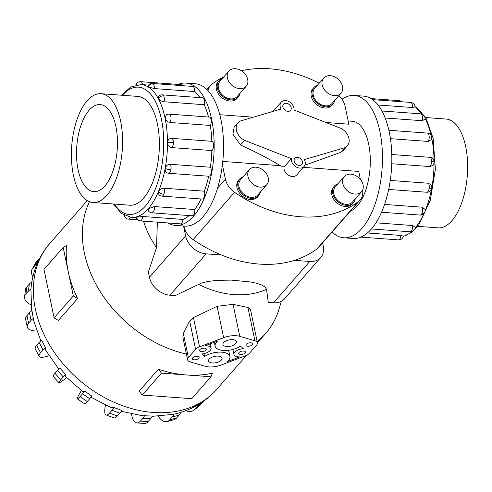 <?xml version="1.0" encoding="UTF-8"?>
<svg xmlns="http://www.w3.org/2000/svg" width="492" height="492" viewBox="0 0 492 492"><rect width="100%" height="100%" fill="white"/><g stroke="black" fill="none" stroke-linecap="round" stroke-linejoin="round"><path stroke-width="0.74" d="M222.784 161.438L280.354 165.669C268.86 158.775 255.557 151.874 240.44 144.968L232.913 134.156L234.167 127.176L238.017 122.779A12.472 9.397 41.2 0 0 236.388 130.183A12.472 9.397 41.2 0 0 244.512 140.312L291.387 158.633A7.761 5.849 41.2 0 0 291.467 160.835A7.761 5.849 41.2 0 0 296.99 167.36A7.761 5.849 41.2 0 0 304.154 166.45A7.761 5.849 41.2 0 0 305.169 161.843A7.761 5.849 41.2 0 0 304.314 159.58L344.874 147.68L340.796 152.335L304.929 165.201M253.362 117.176L219.795 114.71M344.874 147.68A12.472 9.397 41.2 0 0 347.327 145.86A12.472 9.397 41.2 0 0 348.957 138.449A12.472 9.397 41.2 0 0 340.827 128.326L293.958 110.005A7.761 5.849 41.2 0 0 293.878 107.803A7.761 5.849 41.2 0 0 288.349 101.278A7.761 5.849 41.2 0 0 281.19 102.188A7.761 5.849 41.2 0 0 280.176 106.795A7.761 5.849 41.2 0 0 281.03 109.058L240.471 120.958A12.472 9.397 41.2 0 0 238.017 122.779M281.19 102.188L273.786 110.645A7.761 5.849 41.2 0 0 273.294 111.327M302.445 161.64A4.674 3.524 -138.8 0 1 301.836 164.42A4.674 3.524 -138.8 0 1 297.519 164.968A4.674 3.524 -138.8 0 1 294.185 161.038A4.674 3.524 -138.8 0 1 294.8 158.258A4.674 3.524 -138.8 0 1 299.118 157.711A4.674 3.524 -138.8 0 1 302.445 161.64M291.159 107.6A4.674 3.524 -138.8 0 1 290.544 110.38A4.674 3.524 -138.8 0 1 286.227 110.928A4.674 3.524 -138.8 0 1 282.9 106.998A4.674 3.524 -138.8 0 1 283.509 104.218A4.674 3.524 -138.8 0 1 287.826 103.671A4.674 3.524 -138.8 0 1 291.159 107.6M350.273 211.209A45.461 21.131 -85.8 0 0 368.656 144.119A45.461 21.131 -85.8 0 0 352.303 121.266L348.182 120.964M338.902 95.62A18.013 13.573 -138.8 0 1 345.12 106.321L348.853 124.187L325.932 122.508M280.354 165.669L283.989 167.083L291.387 158.633M283.989 167.083A7.761 5.849 41.2 0 0 284.062 169.291A7.761 5.849 41.2 0 0 289.591 175.816A7.761 5.849 41.2 0 0 296.756 174.906L304.154 166.45M344.277 176.548L335.316 186.782A11.494 8.665 41.2 0 0 333.816 193.608A11.494 8.665 41.2 0 0 342.002 203.276A11.494 8.665 41.2 0 0 352.616 201.929L361.571 191.689A11.494 8.665 41.2 0 0 363.078 184.863A11.494 8.665 41.2 0 0 354.886 175.201A11.494 8.665 41.2 0 0 344.277 176.548A11.494 8.665 41.2 0 0 342.77 183.375A11.494 8.665 41.2 0 0 350.962 193.042A11.494 8.665 41.2 0 0 361.571 191.689M353.477 202.686L352.481 203.823A12.644 9.526 -138.8 0 1 340.808 205.305A12.644 9.526 -138.8 0 1 331.805 194.672A12.644 9.526 -138.8 0 1 333.453 187.163L334.449 186.025A12.644 9.526 41.2 0 0 332.801 193.534A12.644 9.526 41.2 0 0 341.805 204.168A12.644 9.526 41.2 0 0 353.477 202.686A12.644 9.526 41.2 0 0 355.23 198.94M323.705 78.074L314.745 88.308A11.494 8.665 41.2 0 0 313.244 95.134A11.494 8.665 41.2 0 0 321.43 104.802A11.494 8.665 41.2 0 0 332.038 103.449L340.999 93.216A11.494 8.665 41.2 0 0 342.5 86.389A11.494 8.665 41.2 0 0 334.314 76.727A11.494 8.665 41.2 0 0 323.705 78.074A11.494 8.665 41.2 0 0 322.198 84.901A11.494 8.665 41.2 0 0 330.39 94.562A11.494 8.665 41.2 0 0 340.999 93.216M332.906 104.212L331.909 105.35A12.644 9.526 -138.8 0 1 320.237 106.832A12.644 9.526 -138.8 0 1 311.233 96.198A12.644 9.526 -138.8 0 1 312.881 88.689L313.878 87.551A12.644 9.526 41.2 0 0 312.223 95.061A12.644 9.526 41.2 0 0 321.233 105.694A12.644 9.526 41.2 0 0 332.906 104.212A12.644 9.526 41.2 0 0 334.658 100.466M249.45 169.586L240.49 179.82A11.494 8.665 41.2 0 0 238.989 186.646A11.494 8.665 41.2 0 0 247.181 196.314A11.494 8.665 41.2 0 0 257.79 194.967L266.75 184.728A11.494 8.665 41.2 0 0 268.251 177.901A11.494 8.665 41.2 0 0 260.059 168.239A11.494 8.665 41.2 0 0 249.45 169.586A11.494 8.665 41.2 0 0 247.95 176.413A11.494 8.665 41.2 0 0 256.135 186.074A11.494 8.665 41.2 0 0 266.75 184.728M258.657 195.724L257.66 196.862A12.644 9.526 -138.8 0 1 245.988 198.344A12.644 9.526 -138.8 0 1 236.978 187.71A12.644 9.526 -138.8 0 1 238.632 180.201L239.622 179.063A12.644 9.526 41.2 0 0 237.974 186.573A12.644 9.526 41.2 0 0 246.984 197.206A12.644 9.526 41.2 0 0 258.657 195.724A12.644 9.526 41.2 0 0 260.403 191.978M228.878 71.112L219.918 81.346A11.494 8.665 41.2 0 0 218.417 88.173A11.494 8.665 41.2 0 0 226.603 97.834A11.494 8.665 41.2 0 0 237.218 96.487L246.178 86.254A11.494 8.665 41.2 0 0 247.679 79.427A11.494 8.665 41.2 0 0 239.487 69.766A11.494 8.665 41.2 0 0 228.878 71.112A11.494 8.665 41.2 0 0 227.378 77.939A11.494 8.665 41.2 0 0 235.563 87.601A11.494 8.665 41.2 0 0 246.178 86.254M238.079 97.25L237.089 98.382A12.644 9.526 -138.8 0 1 225.416 99.864A12.644 9.526 -138.8 0 1 216.406 89.236A12.644 9.526 -138.8 0 1 218.054 81.727L219.051 80.59A12.644 9.526 41.2 0 0 217.403 88.099A12.644 9.526 41.2 0 0 226.412 98.732A12.644 9.526 41.2 0 0 238.079 97.25A12.644 9.526 41.2 0 0 239.832 93.505M425.586 117.539L446.029 119.039A54.544 25.356 94.2 0 1 465.653 146.462A54.544 25.356 94.2 0 1 462.166 201.572A54.544 25.356 94.2 0 1 438.04 227.839L417.597 226.338M120.614 121.13A54.544 25.356 -85.8 0 0 100.989 93.708A54.544 25.356 -85.8 0 0 76.857 119.974A54.544 25.356 -85.8 0 0 73.376 175.084A54.544 25.356 -85.8 0 0 93 202.507A54.544 25.356 -85.8 0 0 117.127 176.241A54.544 25.356 -85.8 0 0 120.614 121.13M78.093 169.697A43.647 20.289 94.2 0 1 80.879 125.595A43.647 20.289 94.2 0 1 100.19 104.575A43.647 20.289 94.2 0 1 115.891 126.518A43.647 20.289 94.2 0 1 113.105 170.619A43.647 20.289 94.2 0 1 93.794 191.634A43.647 20.289 94.2 0 1 78.093 169.697M332.063 232.015A71.358 33.173 -85.8 0 0 343.748 237.777A71.358 33.173 -85.8 0 0 375.31 203.411A71.358 33.173 -85.8 0 0 379.867 131.309A71.358 33.173 -85.8 0 0 354.197 95.442A71.358 33.173 -85.8 0 0 342.026 99.273M354.197 95.442L363.576 96.131A71.358 33.173 94.2 0 1 389.252 131.997A71.358 33.173 94.2 0 1 384.695 204.1A71.358 33.173 94.2 0 1 353.127 238.466L343.748 237.777M428.218 141.438A4.76 2.214 94.2 0 0 429.042 135.484A4.76 2.214 94.2 0 0 427.333 133.092A4.76 4.76 0 0 1 431.392 139.623L428.218 141.438L390.433 138.664M391.786 154.513L430.033 157.329A4.76 4.76 0 0 1 434.122 162.034A4.76 0.67 179.9 0 0 431.595 161.444A4.76 2.214 94.2 0 1 429.793 166.548L391.755 163.756M434.122 162.034A4.76 4.76 0 0 1 432.406 165.699L429.793 166.548M390.267 180.447L428.286 183.233L430.974 184.789A4.76 4.76 0 0 1 431.742 188.362A4.76 0.972 -169.5 0 1 429.129 188.743A4.76 2.214 94.2 0 1 426.712 192.237A4.76 2.214 94.2 0 1 426.619 192.224L388.674 189.438L426.712 192.237A4.76 4.76 0 0 0 431.742 188.362M384.584 204.426L422.271 207.193L425.106 209.463A4.76 4.76 0 0 1 424.817 212.163A4.76 2.466 -157.2 0 1 422.013 213.233A4.76 2.214 94.2 0 1 420.082 215.065L381.552 212.237M375.968 222.827L412.659 225.527L415.223 227.255A4.76 4.76 0 0 1 410.125 231.793L371.435 228.952M367.413 232.98L400.9 235.44L403.354 236.172A4.76 4.76 0 0 1 399.934 239.727A4.76 4.157 -104.9 0 1 398.717 239.838A4.76 2.214 94.2 0 1 398.36 239.875L360.857 237.119M185.896 83.08L195.281 83.769A71.358 33.173 94.2 0 1 220.951 119.642A71.358 33.173 94.2 0 1 216.394 191.745A71.358 33.173 94.2 0 1 184.826 226.111L175.447 225.422A71.358 33.173 -85.8 0 0 207.015 191.056A71.358 33.173 -85.8 0 0 211.572 118.953A71.358 33.173 -85.8 0 0 185.896 83.08A71.358 33.173 -85.8 0 0 178.165 84.427M165.164 118.049L166.339 114.808A4.76 4.76 0 0 1 169.143 114.138L209.401 117.09A4.76 2.214 94.2 0 1 211.111 119.482A4.76 2.214 94.2 0 1 210.287 125.435L170.035 122.483C167.526 122.034 165.902 120.558 165.164 118.049M208.516 117.028A66.605 30.959 -85.8 0 0 204.205 104.71L163.947 101.752C161.394 101.364 159.531 100.27 158.356 98.468L158.295 96.752A4.76 4.76 0 0 1 162.44 94.87L202.698 97.822A4.76 2.214 94.2 0 1 203.922 98.818A4.76 2.214 94.2 0 1 204.205 104.71M200.183 97.637A66.605 30.959 -85.8 0 0 194.537 91.524L154.285 88.572L148.19 86.881L147.723 86.34A4.76 4.76 0 0 1 152.44 83.468L192.698 86.426A4.76 2.214 94.2 0 1 193.196 86.592A4.76 2.214 94.2 0 1 194.537 91.524M140.171 220.92A4.76 4.76 0 0 1 135.884 217.218L142.717 216.486L182.969 219.438A4.76 2.214 94.2 0 1 180.785 223.842A4.76 2.214 94.2 0 1 180.429 223.872L140.171 220.92A4.76 2.214 -85.8 0 0 140.528 220.883A4.76 2.214 -85.8 0 0 142.717 216.486M161.893 196.111A4.76 4.76 0 0 1 158.904 194.752L158.504 191.72C159.672 189.463 161.536 188.301 164.088 188.233L204.34 191.191A4.76 2.214 94.2 0 1 204.082 197.23A4.76 2.214 94.2 0 1 202.144 199.063L161.893 196.111A4.76 2.214 -85.8 0 0 163.824 194.272A4.76 2.214 -85.8 0 0 164.088 188.233M171.61 147.594C169.15 147.133 167.809 145.484 167.581 142.649C167.803 139.863 169.137 138.424 171.591 138.344L211.849 141.302A4.76 2.214 94.2 0 1 213.663 145.441A4.76 2.214 94.2 0 1 211.861 150.552L171.61 147.594A4.76 2.214 -85.8 0 0 173.412 142.489A4.76 2.214 -85.8 0 0 171.591 138.344M142.477 84.667A4.76 2.214 -85.8 0 0 140.663 81.672L180.921 84.63A4.76 2.214 94.2 0 1 182.157 85.651M170.097 164.279C167.594 164.371 165.976 165.786 165.244 168.516C164.961 171.259 166.025 172.84 168.436 173.27L168.116 173.233A4.76 4.76 0 0 0 168.528 173.282A4.76 2.214 -85.8 0 0 170.939 169.789A4.76 2.214 -85.8 0 0 170.097 164.279L210.355 167.237A4.76 2.214 94.2 0 1 211.197 172.741A4.76 2.214 94.2 0 1 208.78 176.234A4.76 2.214 94.2 0 1 208.688 176.228L168.615 173.282M151.936 212.839A4.76 4.76 0 0 1 147.994 210.152L148.387 208.719L154.47 206.566L194.727 209.524A4.76 2.214 94.2 0 1 193.399 215.17A4.76 2.214 94.2 0 1 192.194 215.791L151.936 212.839A4.76 2.214 -85.8 0 0 153.147 212.218A4.76 2.214 -85.8 0 0 154.47 206.566M137.194 96.364A54.557 25.363 94.2 0 1 137.766 96.395A54.557 25.363 94.2 0 1 157.397 123.818A54.557 25.363 94.2 0 1 153.91 178.947A54.557 25.363 94.2 0 1 129.777 205.219A54.557 25.363 94.2 0 1 129.205 205.164M186.4 354.068A110.854 83.535 -138.8 0 1 84.415 253.208A110.854 83.535 -138.8 0 1 89.446 201.689M66.512 245.422A110.854 83.535 41.2 0 0 68.247 271.682A110.854 83.535 41.2 0 0 77.601 298.503L73.314 295.944L63.179 247.421L66.512 245.422M31.187 286.602L30.91 289.524L31.703 310.858M36.82 331.085L34.797 330.938A13.856 6.439 -11.8 0 1 27.232 326.922A13.856 6.439 -11.8 0 1 28.561 323.189L31.039 320.353L29.458 312.789A13.856 6.439 168.2 0 1 31.974 310.673L33.665 320.679L40.842 340.888M235.828 343.539A6.931 3.223 -11.8 0 1 228.491 346.509A6.931 3.223 -11.8 0 1 222.925 344.505A6.931 3.223 -11.8 0 1 223.589 342.641A6.931 3.223 -11.8 0 1 230.926 339.671A6.931 3.223 -11.8 0 1 236.492 341.676A6.931 3.223 -11.8 0 1 235.828 343.539M221.425 359.99A6.931 3.223 -11.8 0 1 214.094 362.961A6.931 3.223 -11.8 0 1 208.528 360.956A6.931 3.223 -11.8 0 1 209.192 359.092A6.931 3.223 -11.8 0 1 216.529 356.122A6.931 3.223 -11.8 0 1 222.089 358.121A6.931 3.223 -11.8 0 1 221.425 359.99M205.994 350.101A3.462 1.611 -11.8 0 1 202.323 351.589A3.462 1.611 -11.8 0 1 199.543 350.587A3.462 1.611 -11.8 0 1 199.875 349.652A3.462 1.611 -11.8 0 1 203.54 348.17A3.462 1.611 -11.8 0 1 206.326 349.166A3.462 1.611 -11.8 0 1 205.994 350.101M198.793 358.324A3.462 1.611 -11.8 0 1 195.127 359.812A3.462 1.611 -11.8 0 1 192.341 358.809A3.462 1.611 -11.8 0 1 192.673 357.875A3.462 1.611 -11.8 0 1 196.339 356.392A3.462 1.611 -11.8 0 1 199.125 357.395A3.462 1.611 -11.8 0 1 198.793 358.324M252.347 344.751A3.462 1.611 -11.8 0 1 248.675 346.239A3.462 1.611 -11.8 0 1 245.895 345.236A3.462 1.611 -11.8 0 1 246.228 344.302A3.462 1.611 -11.8 0 1 249.893 342.819A3.462 1.611 -11.8 0 1 252.679 343.822A3.462 1.611 -11.8 0 1 252.347 344.751M245.145 352.979A3.462 1.611 -11.8 0 1 241.48 354.461A3.462 1.611 -11.8 0 1 238.694 353.459A3.462 1.611 -11.8 0 1 239.026 352.53A3.462 1.611 -11.8 0 1 242.697 351.042A3.462 1.611 -11.8 0 1 245.477 352.044A3.462 1.611 -11.8 0 1 245.145 352.979M322.604 242.82L323.275 246.012A19.28 14.526 -138.8 0 1 320.753 257.457A19.28 14.526 -138.8 0 1 309.739 261.467L294.431 260.342A118.886 89.587 41.2 0 0 317.131 248.749A18.013 13.573 41.2 0 0 318.662 247.328L360.101 199.986A18.013 13.573 -138.8 0 1 358.576 201.406A118.886 89.587 -138.8 0 1 234.561 192.304A18.013 13.573 -138.8 0 1 225.416 179.229L222.409 164.808M183.867 226.037L183.977 226.566A18.013 13.573 41.2 0 0 193.116 239.641A118.886 89.587 41.2 0 0 221.449 254.985L206.136 253.86A19.28 14.526 -138.8 0 1 185.625 235.902L183.559 226.012M201.714 353.963A8.315 3.862 168.2 0 0 211.068 348.176A8.315 3.862 168.2 0 0 205.312 345.735L217.692 341.011A14.895 6.925 168.2 0 0 215.127 346.134A14.895 6.925 168.2 0 0 225.035 350.519A14.895 6.925 168.2 0 0 240.459 346.128L243.306 348.668A8.315 3.862 168.2 0 0 233.946 354.455A8.315 3.862 168.2 0 0 239.709 356.897L227.329 361.614A14.895 6.925 168.2 0 0 229.893 356.491A14.895 6.925 168.2 0 0 219.986 352.106A14.895 6.925 168.2 0 0 204.555 356.503L201.714 353.963M203.952 353.613L204.555 356.503M205.244 366.288L190.115 361.866A8.315 3.862 -11.8 0 1 187.593 359.8A8.315 3.862 -11.8 0 1 188.393 357.561L195.595 349.338A8.315 3.862 -11.8 0 1 199.543 346.854L223.639 337.666A14.895 6.925 -11.8 0 1 239.776 336.344L254.905 340.759A8.315 3.862 -11.8 0 1 257.427 342.826A8.315 3.862 -11.8 0 1 256.627 345.064L249.426 353.293A8.315 3.862 -11.8 0 1 245.477 355.777L221.382 364.959A14.895 6.925 -11.8 0 1 205.244 366.288M187.593 359.8L182.87 337.192L183.368 333.508L189.66 320.95L193.436 317.604L217.089 306.319L233.085 304.339L247.956 307.518L250.422 309.302L257.427 342.826M63.179 247.421L43.979 269.352L54.114 317.875L58.4 320.433L77.601 298.503M54.114 317.875L73.314 295.944M158.375 369.215A110.854 83.535 41.2 0 0 186.197 374.941L161.481 373.127L158.375 369.215L139.174 391.146L142.28 395.058L191.72 398.686L210.92 376.755L186.197 374.941A110.854 83.535 41.2 0 0 212.458 373.188L210.92 376.755M142.28 395.058L161.481 373.127M45.492 347.616L41.605 340.249A13.856 4.133 152.2 0 0 39.163 342.555L36.685 345.384A13.856 4.133 152.2 0 0 35.289 348.988L39.169 356.356A13.856 4.133 -27.8 0 1 40.565 352.752L43.05 349.923A13.856 4.133 -27.8 0 1 45.492 347.616L45.651 350.193L58.769 369.031M49.052 355.796L45.43 356.749A13.856 4.133 -27.8 0 1 39.169 356.356M66.641 377.69L63.21 380.273A13.856 1.427 -42 0 1 58.911 382.69A13.856 1.427 -42 0 1 60.787 379.75L63.265 376.921L57.453 370.464A13.856 1.427 138 0 1 59.778 367.985L65.584 374.437L65.104 376.116L83.099 391.866L84.704 391.171L91.863 396.072A13.856 1.427 -55.6 0 1 89.71 398.704L82.545 393.797L80.067 396.632A13.856 1.427 124.4 0 1 77.404 398.877A13.856 1.427 124.4 0 1 79.23 394.295L81.334 390.55M90.959 397.216L111.37 407.72L113.941 407.536L121.764 410.414A13.856 4.133 -69.8 0 1 119.796 413.145L111.979 410.267L109.501 413.102A13.856 4.133 110.2 0 1 106.112 414.959A13.856 4.133 110.2 0 1 104.894 408.809L105.362 405.094M121.223 411.257L142.206 415.703L152.348 416.054A13.856 6.439 -85.8 0 1 150.583 418.827L142.877 418.262L140.398 421.091A13.856 6.439 94.2 0 1 136.874 422.899A13.856 6.439 94.2 0 1 131.887 415.937L131.475 413.944M152.2 416.349L173.455 414.313L176.32 413.643M57.453 370.464L54.975 373.299A13.856 1.427 138 0 0 53.099 376.239L58.911 382.69M63.265 376.921A13.856 1.427 -42 0 1 65.584 374.437M84.704 391.171A13.856 1.427 124.4 0 1 82.545 393.797M77.404 398.877L84.569 403.784A13.856 1.427 -55.6 0 0 87.232 401.534L89.71 398.704M113.941 407.536A13.856 4.133 110.2 0 1 111.979 410.267M106.112 414.959L113.929 417.837A13.856 4.133 -69.8 0 0 117.317 415.974L119.796 413.145M144.642 415.488A13.856 6.439 94.2 0 1 142.877 418.262M136.874 422.899L144.58 423.464A13.856 6.439 -85.8 0 0 148.104 421.656L150.583 418.827M173.787 414.233A13.856 8.118 75.3 0 1 172.206 416.988L169.728 419.824A13.856 8.118 75.3 0 1 167.083 421.527A13.856 8.118 75.3 0 1 158.295 416.257M167.083 421.527L173.928 419.725A13.856 8.118 -104.7 0 0 176.573 418.022L179.051 415.193A13.856 8.118 -104.7 0 0 180.619 412.45M198.258 404.688A13.856 8.997 53.1 0 1 197.107 406.589L194.629 409.418A13.856 8.997 53.1 0 1 193.731 410.254A13.856 8.997 53.1 0 1 185.804 410.679M193.731 410.254L199.039 406.263A13.856 8.997 -126.9 0 0 199.93 405.433L202.415 402.597A13.856 8.997 -126.9 0 0 203.171 401.521M39.655 258.374A13.856 8.997 -150.7 0 0 38.683 259.272L36.205 262.101A13.856 8.997 -150.7 0 0 35.498 263.103L32.251 268.89A13.856 8.997 29.3 0 1 32.958 267.888L35.436 265.059A13.856 8.997 29.3 0 1 37.164 263.663M32.878 276.799A13.856 8.997 29.3 0 1 32.251 268.89M31.802 282.174A13.856 8.118 -172.9 0 0 29.292 284.093L26.814 286.922A13.856 8.118 -172.9 0 0 25.479 289.77L24.6 296.787A13.856 8.118 7.1 0 1 25.935 293.945L28.419 291.11A13.856 8.118 7.1 0 1 30.941 289.185M30.984 304.806A13.856 8.118 7.1 0 1 24.6 296.787M29.458 312.789L26.98 315.624A13.856 6.439 168.2 0 0 25.652 319.357L27.232 326.922M31.039 320.353A13.856 6.439 -11.8 0 1 33.554 318.238M185.625 235.902L149.445 277.236L148.356 272.033L156.511 247.624L157.372 222.181M149.445 277.236A19.28 14.526 41.2 0 0 169.955 295.194L175.257 295.581L201.24 283.158L207.501 281.559L216.787 280.36L231.295 280.114L250.852 282.002L256.781 283.3L261.756 285.022L265.108 287.094L266.547 289.271A86.979 65.547 -138.8 0 1 198.368 284.265M266.547 289.271L268.263 302.408L273.558 302.801A19.28 14.526 41.2 0 0 284.573 298.792L320.753 257.457M281.326 301.338L279.155 308.693A110.854 83.535 -138.8 0 1 265.705 333.41A110.854 83.535 -138.8 0 1 257.15 341.516M221.449 254.985A118.886 89.587 41.2 0 0 294.431 260.342M182.969 219.438A66.605 30.959 -85.8 0 0 189.119 215.57M194.727 209.524A66.605 30.959 -85.8 0 0 201.05 198.983M204.34 191.191A66.605 30.959 -85.8 0 0 208.688 176.228M210.355 167.237A66.605 30.959 -85.8 0 0 211.861 150.552M211.849 141.302A66.605 30.959 -85.8 0 0 210.287 125.435M167.993 222.962A71.358 33.173 -85.8 0 0 175.447 225.422M412.745 103.099A4.76 4.76 0 0 0 410.629 102.422A4.76 2.214 94.2 0 1 411.127 102.588A4.76 4.096 121.2 0 1 412.745 103.099A4.76 4.76 0 0 1 415.033 106.973L412.468 107.527L378.034 104.999M424.461 116.296A4.76 4.76 0 0 0 420.629 113.824A4.76 2.214 94.2 0 1 421.853 114.82A4.76 3.413 151.4 0 1 424.461 116.296A4.76 4.76 0 0 1 424.996 119.23L422.136 120.712L385.174 118M222.532 78.357A12.644 9.526 41.2 0 0 219.051 80.59M243.103 176.831A12.644 9.526 41.2 0 0 239.622 179.063M317.358 85.319A12.644 9.526 41.2 0 0 313.878 87.551M337.93 183.799A12.644 9.526 41.2 0 0 334.449 186.025M207.999 90.602A18.013 13.573 -138.8 0 1 210.441 85.559A18.013 13.573 -138.8 0 1 211.966 84.138A118.886 89.587 -138.8 0 1 223.866 76.832M241.332 70.75A118.886 89.587 -138.8 0 1 319.203 83.21M303.361 167.354L358.723 171.419L360.396 179.432M362.604 190.103A18.013 13.573 -138.8 0 1 360.101 199.986M240.44 144.968L244.512 140.312M347.327 145.86L343.478 150.251L340.796 152.335M431.22 135.675A66.605 30.959 -85.8 0 0 425.039 118.406M422.659 114.451A66.605 30.959 -85.8 0 0 415.008 106.659M403.299 236.388A66.605 30.959 -85.8 0 0 411.453 231.707M415.137 227.968A66.605 30.959 -85.8 0 0 424.073 213.374M425.149 210.883A66.605 30.959 -85.8 0 0 431.527 189.131M431.816 187.581A66.605 30.959 -85.8 0 0 434.067 162.76M434.061 161.29A66.605 30.959 -85.8 0 0 431.736 138.049M429.78 157.305A4.76 2.214 94.2 0 1 431.595 161.444M422.271 207.193A4.76 2.214 94.2 0 1 422.013 213.233M400.9 235.44A4.76 2.214 94.2 0 1 398.717 239.838M412.659 225.527A4.76 2.214 94.2 0 1 411.33 231.172A4.76 2.214 94.2 0 1 410.125 231.793M428.286 183.233A4.76 2.214 94.2 0 1 429.129 188.743M121.426 95.208L130.755 87.01L141.093 84.562A66.605 30.959 94.2 0 1 165.06 118.043A66.605 30.959 94.2 0 1 160.804 185.336A66.605 30.959 94.2 0 1 131.339 217.409L136.038 217.753M114.408 204.075A63.831 29.674 -85.8 0 0 151.468 197.218A63.831 29.674 -85.8 0 0 161.413 119.236A63.831 29.674 -85.8 0 0 122.397 95.282M136.432 216.929A4.76 4.157 75.1 0 0 140.528 220.883M158.504 191.72A4.76 2.466 22.8 0 0 163.824 194.272M167.581 142.649A4.76 0.67 -0.1 0 1 173.412 142.489M158.356 98.468A4.76 3.413 -28.6 0 1 163.67 95.86A4.76 2.214 -85.8 0 0 162.44 94.87M163.947 101.752A4.76 2.214 -85.8 0 0 163.67 95.86M136.253 84.913A4.76 4.157 -104.9 0 1 139.088 81.82A4.76 4.76 0 0 0 135.767 85.024M148.19 86.881A4.76 4.096 -58.8 0 1 152.944 83.634A4.76 2.214 -85.8 0 0 152.44 83.468M154.285 88.572A4.76 2.214 -85.8 0 0 152.944 83.634M170.035 122.483A4.76 2.214 -85.8 0 0 170.853 116.53A4.76 2.214 -85.8 0 0 169.143 114.138M165.244 168.516A4.76 0.972 10.5 0 0 170.939 169.789M168.436 173.27A4.76 2.214 -85.8 0 0 168.528 173.282L208.78 176.234M124.476 215.404A4.76 4.096 121.2 0 0 126.278 218.448A4.76 4.76 0 0 0 128.394 219.125A4.76 2.214 -85.8 0 0 130.319 217.304M175.945 413.741C192.218 409.719 205.804 401.607 216.689 389.406A110.854 83.535 -138.8 0 1 114.365 402.401A110.854 83.535 -138.8 0 1 35.399 309.204A110.854 83.535 -138.8 0 1 49.876 243.374C39.225 255.778 32.982 270.317 31.144 286.984M247.956 307.518L254.905 340.759M183.368 333.508L188.393 357.561M189.66 320.95L195.595 349.338M193.436 317.604L199.543 346.854M217.089 306.319L223.639 337.666M233.085 304.339L239.776 336.344M43.05 349.923L39.163 342.555M40.565 352.752L36.685 345.384M60.787 379.75L54.975 373.299M87.232 401.534L80.067 396.632M117.317 415.974L109.501 413.102M148.104 421.656L140.398 421.091M179.051 415.193L172.206 416.988M176.573 418.022L169.728 419.824M202.415 402.597L197.107 406.589M199.93 405.433L194.629 409.418M35.436 265.059L38.683 259.272M32.958 267.888L36.205 262.101M28.419 291.11L29.292 284.093M25.935 293.945L26.814 286.922M28.561 323.189L26.98 315.624M309.739 261.467L273.558 302.801M206.136 253.86L169.955 295.194M156.511 247.624A86.979 65.547 -138.8 0 1 143.51 221.166M411.127 102.588A4.76 2.214 94.2 0 1 412.468 107.527M421.853 114.82A4.76 2.214 94.2 0 1 422.136 120.712M401.601 101.764A4.76 4.76 0 0 0 398.852 100.626A4.76 2.214 94.2 0 1 400.094 101.653M183.977 226.566L184.402 226.08M217.519 188.252L225.416 179.229M317.131 248.749L358.576 201.406M193.116 239.641L234.561 192.304M138.338 96.45L100.989 93.708M414.971 106.37L426.078 118.4L433.157 138.424L435.383 169.236L430.266 200.373L418.907 224.635L411.503 232.402L403.256 236.523M420.629 113.824L381.933 110.983M427.333 133.092L388.877 130.269M410.629 102.422L372.604 99.63M113.437 204.008L121.475 213.479L131.339 217.409M141.093 84.562L148.492 85.104M140.663 81.672A4.76 4.76 0 0 0 139.088 81.82M124.052 215.176A4.76 4.76 0 0 0 126.278 218.448M87.299 200.625L49.876 243.374M210.176 343.877L211.068 348.176M214.327 342.297L215.127 346.134M232.9 349.443L233.946 354.455M228.595 350.292L229.893 356.491M265.705 333.41L257.433 342.863M246.51 355.341L216.689 389.406M128.394 219.125L137.428 219.783M398.36 239.875A4.76 4.76 0 0 0 399.934 239.727M420.082 215.065A4.76 4.76 0 0 0 424.817 212.163M398.852 100.626L371.029 98.585M130.349 205.25L93 202.507M206.96 89.532L210.441 85.559"/></g></svg>
